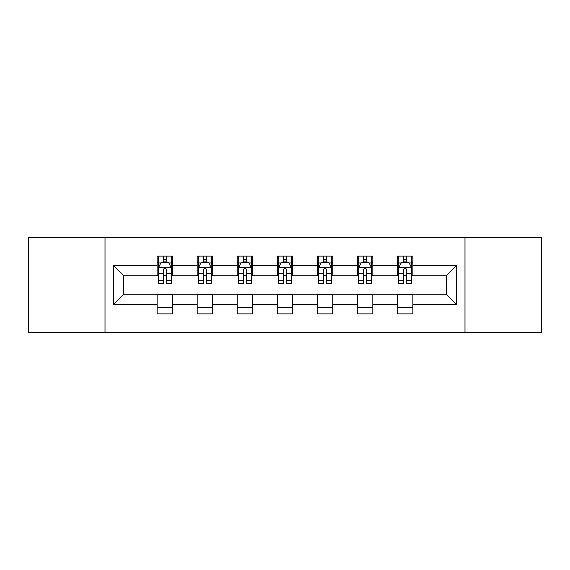 <?xml version="1.0" encoding="UTF-8"?>
<svg xmlns="http://www.w3.org/2000/svg" width="570" height="570" viewBox="0 0 570 570"><rect width="100%" height="100%" fill="white"/><g stroke="black" fill="none" stroke-linecap="round" stroke-linejoin="round"><path stroke-width="0.85" d="M464.985 332.502L541.5 332.502L541.5 237.498L464.985 237.498L464.985 332.502L105.015 332.502L105.015 237.498L28.5 237.498L28.5 332.502L105.015 332.502M464.985 237.498L105.015 237.498M412.865 265.485L412.865 256.115L397.461 256.115L397.461 265.485L372.809 265.485L372.809 256.115L357.404 256.115L357.404 265.485L332.759 265.485L332.759 256.115L317.355 256.115L317.355 265.485L292.702 265.485L292.702 256.115L277.298 256.115L277.298 265.485L252.645 265.485L252.645 256.115L237.241 256.115L237.241 265.485L212.596 265.485L212.596 256.115L197.191 256.115L197.191 265.485L172.539 265.485L172.539 256.115L157.135 256.115L157.135 265.485L113.487 265.485L113.487 304.515L123.754 294.241L157.135 294.241L157.135 313.885L172.539 313.885L172.539 294.241L197.191 294.241L197.191 313.885L212.596 313.885L212.596 294.241L237.241 294.241L237.241 313.885L252.645 313.885L252.645 294.241L277.298 294.241L277.298 313.885L292.702 313.885L292.702 294.241L317.355 294.241L317.355 313.885L332.759 313.885L332.759 294.241L357.404 294.241L357.404 313.885L372.809 313.885L372.809 294.241L397.461 294.241L397.461 313.885L412.865 313.885L412.865 294.241L446.246 294.241L446.246 275.759L412.865 275.759L412.865 265.485L456.513 265.485L456.513 304.515L412.865 304.515M397.461 304.515L372.809 304.515M357.404 304.515L332.759 304.515M317.355 304.515L292.702 304.515M277.298 304.515L252.645 304.515M237.241 304.515L212.596 304.515M197.191 304.515L172.539 304.515M157.135 304.515L113.487 304.515M397.461 265.485L397.461 275.759L372.809 275.759L372.809 265.485M357.404 265.485L357.404 275.759L332.759 275.759L332.759 265.485M317.355 265.485L317.355 275.759L292.702 275.759L292.702 265.485M277.298 265.485L277.298 275.759L252.645 275.759L252.645 265.485M237.241 265.485L237.241 275.759L212.596 275.759L212.596 265.485M197.191 265.485L197.191 275.759L172.539 275.759L172.539 265.485M157.135 265.485L157.135 275.759L123.754 275.759L113.487 265.485M123.754 275.759L123.754 294.241M456.513 304.515L446.246 294.241M446.246 275.759L456.513 265.485M157.135 262.535L158.417 262.535M163.298 262.535L166.376 262.535M171.257 262.535L172.539 262.535M157.135 275.502L158.417 275.502M163.298 275.502L166.376 275.502M171.257 275.502L172.539 275.502M157.135 294.498L172.539 294.498M157.135 307.465L172.539 307.465M197.191 294.498L212.596 294.498M197.191 307.465L212.596 307.465M197.191 262.535L198.474 262.535M203.355 262.535L206.433 262.535M211.313 262.535L212.596 262.535M197.191 275.502L198.474 275.502M203.355 275.502L206.433 275.502M211.313 275.502L212.596 275.502M237.241 294.498L252.645 294.498M237.241 307.465L252.645 307.465M237.241 262.535L238.524 262.535M243.404 262.535L246.489 262.535M251.363 262.535L252.645 262.535M237.241 275.502L238.524 275.502M243.404 275.502L246.489 275.502M251.363 275.502L252.645 275.502M277.298 294.498L292.702 294.498M277.298 307.465L292.702 307.465M277.298 262.535L278.58 262.535M283.461 262.535L286.539 262.535M291.42 262.535L292.702 262.535M277.298 275.502L278.58 275.502M283.461 275.502L286.539 275.502M291.42 275.502L292.702 275.502M317.355 294.498L332.759 294.498M317.355 307.465L332.759 307.465M317.355 262.535L318.637 262.535M323.511 262.535L326.596 262.535M331.476 262.535L332.759 262.535M317.355 275.502L318.637 275.502M323.511 275.502L326.596 275.502M331.476 275.502L332.759 275.502M357.404 294.498L372.809 294.498M357.404 307.465L372.809 307.465M357.404 262.535L358.687 262.535M363.567 262.535L366.645 262.535M371.526 262.535L372.809 262.535M357.404 275.502L358.687 275.502M363.567 275.502L366.645 275.502M371.526 275.502L372.809 275.502M397.461 294.498L412.865 294.498M397.461 307.465L412.865 307.465M397.461 262.535L398.743 262.535M403.624 262.535L406.702 262.535M411.583 262.535L412.865 262.535M397.461 275.502L398.743 275.502M403.624 275.502L406.702 275.502M411.583 275.502L412.865 275.502M166.376 259.45L163.298 259.45M171.257 280.24L166.376 280.24L166.376 283.461L171.257 283.461L171.257 267.8L168.691 262.663L160.989 262.663L158.417 267.8L158.417 283.461L163.298 283.461L163.298 280.24L158.417 280.24M158.417 267.8L158.417 256.115M171.257 267.8L171.257 256.115M163.298 262.663L163.298 256.115M166.376 256.115L166.376 262.663M166.376 280.24L166.376 269.724C165.35 267.743 164.324 267.743 163.298 269.724L163.298 280.24M206.433 259.45L203.355 259.45M211.313 280.24L206.433 280.24L206.433 283.461L211.313 283.461L211.313 267.8L208.741 262.663L201.039 262.663L198.474 267.8L198.474 283.461L203.355 283.461L203.355 280.24L198.474 280.24M198.474 267.8L198.474 256.115M211.313 267.8L211.313 256.115M203.355 262.663L203.355 256.115M206.433 256.115L206.433 262.663M206.433 280.24L206.433 269.724C205.407 267.743 204.381 267.743 203.355 269.724L203.355 280.24M246.489 259.45L243.404 259.45M251.363 280.24L246.489 280.24L246.489 283.461L251.363 283.461L251.363 267.8L248.798 262.663L241.096 262.663L238.524 267.8L238.524 283.461L243.404 283.461L243.404 280.24L238.524 280.24M238.524 267.8L238.524 256.115M251.363 267.8L251.363 256.115M243.404 262.663L243.404 256.115M246.489 256.115L246.489 262.663M246.489 280.24L246.489 269.724C245.463 267.743 244.437 267.743 243.404 269.724L243.404 280.24M286.539 259.45L283.461 259.45M291.42 280.24L286.539 280.24L286.539 283.461L291.42 283.461L291.42 267.8L288.855 262.663L281.145 262.663L278.58 267.8L278.58 283.461L283.461 283.461L283.461 280.24L278.58 280.24M278.58 267.8L278.58 256.115M291.42 267.8L291.42 256.115M283.461 262.663L283.461 256.115M286.539 256.115L286.539 262.663M286.539 280.24L286.539 269.724C285.513 267.743 284.487 267.743 283.461 269.724L283.461 280.24M326.596 259.45L323.511 259.45M331.476 280.24L326.596 280.24L326.596 283.461L331.476 283.461L331.476 267.8L328.904 262.663L321.202 262.663L318.637 267.8L318.637 283.461L323.511 283.461L323.511 280.24L318.637 280.24M318.637 267.8L318.637 256.115M331.476 267.8L331.476 256.115M323.511 262.663L323.511 256.115M326.596 256.115L326.596 262.663M326.596 280.24L326.596 269.724C325.57 267.743 324.544 267.743 323.511 269.724L323.511 280.24M366.645 259.45L363.567 259.45M371.526 280.24L366.645 280.24L366.645 283.461L371.526 283.461L371.526 267.8L368.961 262.663L361.259 262.663L358.687 267.8L358.687 283.461L363.567 283.461L363.567 280.24L358.687 280.24M358.687 267.8L358.687 256.115M371.526 267.8L371.526 256.115M363.567 262.663L363.567 256.115M366.645 256.115L366.645 262.663M366.645 280.24L366.645 269.724C365.626 267.743 364.593 267.743 363.567 269.724L363.567 280.24M406.702 259.45L403.624 259.45M411.583 280.24L406.702 280.24L406.702 283.461L411.583 283.461L411.583 267.8L409.011 262.663L401.309 262.663L398.743 267.8L398.743 283.461L403.624 283.461L403.624 280.24L398.743 280.24M398.743 267.8L398.743 256.115M411.583 267.8L411.583 256.115M403.624 262.663L403.624 256.115M406.702 256.115L406.702 262.663M406.702 280.24L406.702 269.724C405.676 267.743 404.65 267.743 403.624 269.724L403.624 280.24M171.192 267.672L158.481 267.672M158.417 262.969L160.833 262.969M168.841 262.969L171.257 262.969M163.298 273.358L158.417 273.358M171.257 273.358L166.376 273.358M166.376 261.089L163.298 261.089M211.249 267.672L198.538 267.672M198.474 262.969L200.889 262.969M208.898 262.969L211.313 262.969M203.355 273.358L198.474 273.358M211.313 273.358L206.433 273.358M206.433 261.089L203.355 261.089M251.299 267.672L238.588 267.672M238.524 262.969L240.939 262.969M248.955 262.969L251.363 262.969M243.404 273.358L238.524 273.358M251.363 273.358L246.489 273.358M246.489 261.089L243.404 261.089M291.356 267.672L278.644 267.672M278.58 262.969L280.996 262.969M289.004 262.969L291.42 262.969M283.461 273.358L278.58 273.358M291.42 273.358L286.539 273.358M286.539 261.089L283.461 261.089M331.412 267.672L318.701 267.672M318.637 262.969L321.045 262.969M329.061 262.969L331.476 262.969M323.511 273.358L318.637 273.358M331.476 273.358L326.596 273.358M326.596 261.089L323.511 261.089M371.462 267.672L358.751 267.672M358.687 262.969L361.102 262.969M369.111 262.969L371.526 262.969M363.567 273.358L358.687 273.358M371.526 273.358L366.645 273.358M366.645 261.089L363.567 261.089M411.519 267.672L398.808 267.672M398.743 262.969L401.159 262.969M409.167 262.969L411.583 262.969M403.624 273.358L398.743 273.358M411.583 273.358L406.702 273.358M406.702 261.089L403.624 261.089"/></g></svg>
